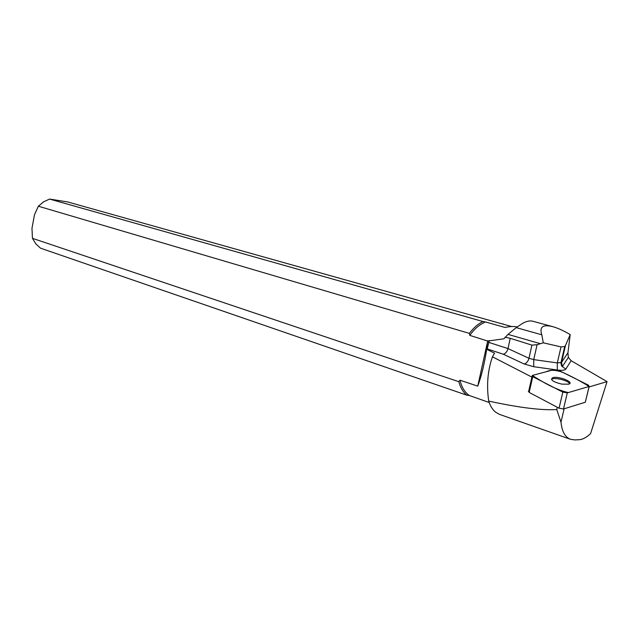 <?xml version="1.0" encoding="UTF-8"?>
<svg xmlns="http://www.w3.org/2000/svg" width="639" height="639" viewBox="0 0 639 639"><rect width="100%" height="100%" fill="white"/><g stroke="black" fill="none" stroke-linecap="round" stroke-linejoin="round"><path stroke-width="0.96" d="M585.492 401.428L585.332 402.227L563.502 408.992L559.053 408.217L529.188 392.426L528.701 391.18L528.333 391.483M554.332 369.574L532.255 375.46L532.75 376.667L562.831 392.114L567.296 392.889L589.126 386.459L588.535 385.197L558.574 370.308L554.332 369.574M561.865 384.135L568.694 384.175C575.116 382.322 558.127 375.612 552.591 377.753C550.035 379.846 553.126 381.97 561.865 384.135M558.166 370.125C562.352 370.556 564.9 370.213 565.819 369.078L571.154 360.723L607.05 381.635L590.588 433.609C586.514 437.451 582.704 439.488 579.166 439.712L574.852 439.92L570.515 439.305C565.14 437.26 561.961 431.549 560.986 422.187L556.753 409.535C541.816 410.494 519.132 407.682 488.715 401.108C486.431 385.365 487.677 370.596 492.445 356.81L531.616 376.954M607.05 381.635L589.046 386.946L585.516 401.444M564.141 408.792L560.986 422.187M557.28 407.283L556.753 409.535M488.715 401.108C490.321 406.108 492.621 409.799 495.624 412.195L499.307 414.28M486.583 348.71L503.292 354.23C505.537 353.591 507.102 351.714 507.989 348.59L510.241 338.319L531.928 345.116L528.98 358.279L507.989 348.59L487.493 341.961L486.686 349.269L494.538 353.183L492.445 356.81M571.154 360.723L568.351 357.385L567.927 352.792L570.204 334.572L565.435 345.627L564.716 346.506L561.026 346.897L557.312 362.92L533.733 359.613L537.087 344.717L540.426 343.694L508.021 334.389L516.208 327.623L522.894 323.158C526.696 321.185 529.915 320.522 532.543 321.169L552.695 326.641C557.687 328.023 563.526 330.667 570.204 334.572M517.079 326.928C514.083 326.241 510.026 326.409 504.906 327.424L485.584 321.968C479.809 324.245 474.553 328.71 469.793 335.379L487.717 341.066L503.947 338.782L508.021 334.389M486.686 349.269C484.474 363.671 481.494 375.964 477.74 386.148L459.984 380.205C461.709 387.346 464.849 392.458 469.409 395.533L489.186 402.506M49.602 199.072L43.62 201.82L38.348 206.213L469.369 333.382C473.515 327.863 478.044 323.909 482.956 321.529L49.602 199.072L67.654 201.948L511.599 326.545M487.493 341.961L487.717 341.066M487.757 340.707L477.74 386.148M32.453 238.331L458.81 381.683C460.431 387.633 463.091 392.13 466.789 395.174L40.553 248.188L35.872 243.938L32.453 238.331L31.974 228.339L34.45 214.856L38.348 206.213M469.369 333.382L469.793 335.379M482.956 321.529L485.584 321.968M459.984 380.205L458.81 381.683M469.409 395.533L466.789 395.174M502.813 323.789L503.244 324.205M510.241 338.319L505.034 337.208M561.026 346.897L543.27 342.816L540.426 343.694M528.701 391.18L532.087 376.219M531.928 345.116L537.087 344.717M543.27 342.816L541.8 334.788C539.228 326.928 542.862 324.213 552.695 326.641M569.581 383.712C568.718 380.844 556.186 377.401 552.32 378.951L551.457 379.406M589.094 386.475C581.817 381.85 573.079 377.17 562.871 372.449C555.978 369.893 550.491 369.638 546.417 371.682L532.359 375.428C540.442 380.748 555.459 389.846 568.375 392.57L589.094 386.475M559.053 408.217L562.831 392.114M532.75 376.667L529.188 392.426M585.3 402.235L589.102 386.475L585.332 402.227M567.296 392.889L563.502 408.992M489.322 340.491L487.222 348.862M567.927 352.792L561.521 362.465L565.435 345.627M503.292 354.23L524.236 364.022L533.749 366.722L554.269 369.59M568.351 357.385L562.328 366.61L561.521 362.465L557.312 362.92L557.296 369.837M533.749 366.722L533.733 359.613L528.98 358.279C528.062 361.442 526.48 363.351 524.236 364.022M564.716 346.506L560.914 362.856C561.282 365.348 561.753 366.602 562.328 366.61L565.819 369.078M552.144 379.015L552.423 377.817M541.8 334.788L516.208 327.623M552.32 378.951L552.591 377.753M570.515 439.305L499.299 414.312"/></g></svg>
